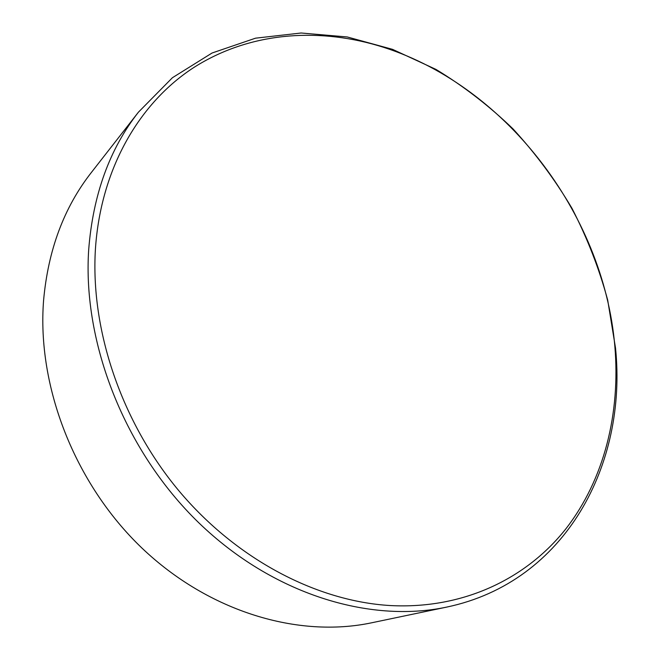 <?xml version="1.0" encoding="UTF-8"?>
<svg xmlns="http://www.w3.org/2000/svg" width="660" height="660" viewBox="0 0 660 660"><rect width="100%" height="100%" fill="white"/><g stroke="black" fill="none" stroke-linecap="round" stroke-linejoin="round"><path stroke-width="0.99" d="M614.848 346.31C603.619 212.743 503.654 82.632 377.8 45.54C315.496 27.266 248.432 32.736 193.858 67.477C139.73 102.547 100.807 168.118 95.428 248.977C90.371 329.752 121.275 421.872 179 490.924C236.94 559.845 317.27 601.318 390.291 605.55C463.452 609.411 526.449 578.539 565.669 529.081C604.61 479.086 620.499 412.748 614.848 346.31M88.688 249.761C92.961 194.931 109.543 149.069 138.435 112.167L172.417 77.723L212.066 53.006L255.535 38.181L301.108 33L347.251 36.96L392.593 49.368L435.98 69.415C463.65 86.188 489.332 106.021 513.034 128.914C535.392 153.26 555.035 179.718 571.956 208.288C587.177 237.773 599.09 268.364 607.687 300.061L615.524 348.084C627.413 463.584 566.115 582.013 446.754 607.084C369.509 623.51 272.687 594.239 198.701 522.695C124.855 451.127 82.434 343.175 88.688 249.761M138.435 112.167L91.204 172.689C63.954 207.553 48.081 250.157 43.576 300.506C36.844 386.248 74.588 483.64 141.785 547.924C209.129 612.158 298.6 638.261 371.605 622.801L446.754 607.084"/></g></svg>
